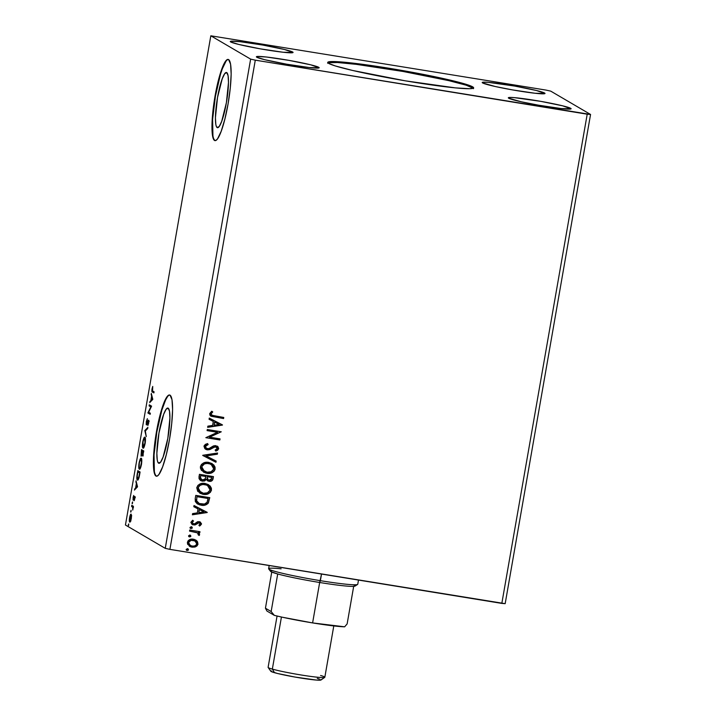 <?xml version="1.0" encoding="UTF-8"?>
<svg xmlns="http://www.w3.org/2000/svg" width="716" height="716" viewBox="0 0 716 716"><rect width="100%" height="100%" fill="white"/><g stroke="black" fill="none" stroke-linecap="round" stroke-linejoin="round"><path stroke-width="1.07" d="M473.285 88.22A74.034 4.833 9.9 0 0 472.533 87.656L472.676 86.851A74.034 4.833 -170.1 0 1 473.625 87.862A74.034 4.833 -170.1 0 1 406.169 80.971A74.034 4.833 -170.1 0 1 328.707 63.411L327.901 62.793L328.393 61.916L331.669 61.549L345.944 62.373L396.055 69.425L430.916 75.914L454.016 81.051L468.998 85.276L472.676 86.851L473.58 87.97L469.714 88.712L455.439 87.889L405.328 80.836L352.496 70.437L335.213 65.917L328.707 63.411A74.034 4.833 -170.1 0 1 327.758 62.399A74.034 4.833 -170.1 0 1 395.214 69.282A74.034 4.833 -170.1 0 1 472.676 86.851L472.533 87.656A74.034 4.833 9.9 0 0 398.168 70.624A74.034 4.833 9.9 0 0 327.955 62.856M217.154 127.582L217.789 127.681L216.384 126.544L215.829 124.495L215.427 117.692L217.521 97.492L222.211 78.814L224.69 73.694L226.757 72.593A27.969 4.806 99.2 0 1 226.551 101.779A27.969 4.806 99.2 0 1 217.467 127.69A27.969 4.806 99.2 0 1 217.154 127.582A27.969 4.806 99.2 0 1 217.36 98.405A27.969 4.806 99.2 0 1 226.453 72.486A27.969 4.806 99.2 0 1 226.757 72.593L228.091 75.681L228.485 82.483L226.39 102.692L221.7 121.371L219.221 126.481L217.154 127.582M158.594 463.154L159.221 463.261L157.815 462.124L157.26 460.066L156.858 453.264L158.952 433.064L163.642 414.385L166.121 409.266L168.188 408.174A27.969 4.806 99.2 0 1 167.983 437.351A27.969 4.806 99.2 0 1 158.898 463.27A27.969 4.806 99.2 0 1 158.594 463.154A27.969 4.806 99.2 0 1 158.791 433.977A27.969 4.806 99.2 0 1 167.884 408.057A27.969 4.806 99.2 0 1 168.188 408.174L169.522 411.261L169.916 418.063L167.83 438.264L163.132 456.942L160.653 462.062L158.594 463.154M155.193 474.574L156.33 476.095A41.125 7.071 -80.8 0 0 156.58 476.212L156.33 476.095A41.125 7.071 -80.8 0 1 156.536 433.762A41.125 7.071 -80.8 0 1 169.79 395.053M170.041 395.169A41.125 7.071 99.2 0 1 169.746 438.085A41.125 7.071 99.2 0 1 156.383 476.194A41.125 7.071 99.2 0 1 155.936 476.033L157.341 475.997L158.97 474.413L162.613 466.895L166.318 454.606L169.513 439.427L171.715 423.657L172.592 409.713L172.01 399.707L170.041 395.169L168.636 395.196L167.007 396.78L163.364 404.307L159.659 416.596L156.464 431.775L154.262 447.536L153.385 461.48L153.976 471.486L155.936 476.033A41.125 7.071 99.2 0 1 156.231 433.117A41.125 7.071 99.2 0 1 169.594 394.999A41.125 7.071 99.2 0 1 170.041 395.169M213.762 138.994L214.898 140.515A41.125 7.071 -80.8 0 0 215.149 140.631L214.898 140.515A41.125 7.071 -80.8 0 1 215.104 98.19A41.125 7.071 -80.8 0 1 228.359 59.482M228.61 59.589A41.125 7.071 99.2 0 1 228.315 102.504A41.125 7.071 99.2 0 1 214.952 140.622A41.125 7.071 99.2 0 1 214.496 140.452L215.91 140.425L217.539 138.841L221.181 131.314L224.887 119.026L228.082 103.847L230.284 88.086L231.161 74.142L230.57 64.136L228.61 59.589L227.205 59.625L225.576 61.209L221.933 68.727L218.228 81.015L215.033 96.204L212.831 111.965L211.954 125.909L212.536 135.915L214.496 140.452A41.125 7.071 99.2 0 1 214.8 97.546A41.125 7.071 99.2 0 1 228.162 59.428A41.125 7.071 99.2 0 1 228.61 59.589M292.656 52.017A31.88 2.085 -170.1 0 1 293.068 52.456A31.88 2.085 -170.1 0 1 264.025 49.493A31.88 2.085 -170.1 0 1 230.677 41.931L230.284 41.447L231.098 41.179L240.245 41.707L262.754 45.054L284.628 49.52L293.05 52.501L283.089 52.241L260.579 48.903L238.705 44.428L230.677 41.931A31.88 2.085 -170.1 0 1 230.266 41.492A31.88 2.085 -170.1 0 1 259.308 44.464A31.88 2.085 -170.1 0 1 292.656 52.017L292.54 52.724L292.656 52.017M318.763 67.322A31.88 2.085 -170.1 0 1 319.175 67.752A31.88 2.085 -170.1 0 1 290.132 64.789A31.88 2.085 -170.1 0 1 256.775 57.226L256.391 56.743L257.205 56.474L266.352 57.003L288.861 60.35L310.735 64.825L319.157 67.796L309.196 67.537L286.686 64.198L264.813 59.723L256.775 57.226A31.88 2.085 -170.1 0 1 256.373 56.788A31.88 2.085 -170.1 0 1 285.416 59.759A31.88 2.085 -170.1 0 1 318.763 67.322L318.638 68.02L318.763 67.322M570.706 108.331A31.88 2.085 -170.1 0 1 571.117 108.76A31.88 2.085 -170.1 0 1 542.075 105.798A31.88 2.085 -170.1 0 1 508.718 98.235L508.333 97.761L509.148 97.492L514.222 97.618L540.804 101.359L562.678 105.834L571.1 108.814L561.138 108.555L538.629 105.207L521.373 101.815L508.718 98.235A31.88 2.085 -170.1 0 1 508.315 97.806A31.88 2.085 -170.1 0 1 537.358 100.768A31.88 2.085 -170.1 0 1 570.706 108.331L570.58 109.038L570.706 108.331M544.599 93.035A31.88 2.085 -170.1 0 1 545.01 93.465A31.88 2.085 -170.1 0 1 515.967 90.502A31.88 2.085 -170.1 0 1 482.62 82.94L482.226 82.465L483.04 82.197L488.115 82.322L514.697 86.063L536.57 90.538L544.992 93.519L535.031 93.259L512.522 89.912L495.266 86.52L482.62 82.94A31.88 2.085 -170.1 0 1 482.208 82.51A31.88 2.085 -170.1 0 1 511.251 85.472A31.88 2.085 -170.1 0 1 544.599 93.035L544.482 93.742L544.599 93.035M169.907 549.369L255.29 60.162L587.21 114.193L501.827 603.4L169.907 549.369L505.174 603.669L590.557 114.462L550.747 91.138L546.093 90.1L210.826 35.8L250.636 59.124L165.253 548.34L125.443 525.016L210.826 35.8L250.636 59.124L255.29 60.162L590.557 114.462L550.747 91.138L546.093 90.1L210.826 35.8L125.443 525.016L165.253 548.34L169.907 549.369L165.253 548.34L250.636 59.124L255.29 60.162L169.907 549.369M207.085 430.602L217.494 432.303L205.85 437.682L219.848 439.964L220.036 438.872L209.6 437.172L221.271 431.793L207.273 429.519L207.085 430.602L217.494 432.303L205.85 437.682L219.848 439.964L220.036 438.872L209.6 437.172L221.271 431.793L207.273 429.519L207.085 430.602M202.78 455.278L215.955 462.276L216.16 461.086L206.136 455.922L217.36 454.204L217.566 453.022L202.744 455.457L215.955 462.276L216.16 461.086L206.136 455.922L217.36 454.204L217.566 453.022L202.78 455.278M199.451 474.332L199.021 478.619L200.328 480.347L202.351 481.143L204.597 480.955L206.315 479.496L208.24 481.098L211.104 481.188L212.697 479.935L213.449 476.605L199.451 474.332L198.959 477.16L200.641 480.552L202.351 481.143L206.315 479.496L209.063 481.304C211.274 481.644 212.616 480.749 213.1 478.61L213.449 476.605L199.451 474.332M195.208 498.658L195.325 501.513L197.052 503.617L199.862 504.932L203.836 505.317L208.007 503.473L209.779 497.656L195.781 495.374L195.208 498.658L197.732 504.064L201.08 505.192C203.926 505.827 206.333 505.12 208.311 503.08L209.779 497.656L195.781 495.374L195.208 498.658M195.629 539.971L196.802 540.848L194.304 539.408L191.512 539.13L188.192 540.661L187.404 542.334L187.583 544.169L190.626 546.836L194.868 547.06L196.918 545.986L197.885 544.491L197.115 541.171L197.983 544.062L196.802 540.848L193.365 539.202C190.465 538.701 188.478 539.739 187.404 542.334L189.642 546.362L191.969 547.176L195.79 546.711L197.983 544.062L195.79 546.711L191.969 547.176L189.579 546.326M189.731 530.028L189.543 531.111L196.461 532.418L198.046 533.375L198.126 534.771L199.129 535.47L199.549 534.924L198.269 532.534L199.773 532.776L199.961 531.693L189.731 530.028L189.543 531.111L197.356 532.829L199.129 535.47L199.621 534.7L198.269 532.534L199.773 532.776L199.961 531.693L189.731 530.028M199.513 522.931L200.185 524.04L198.869 525.258L199.639 526.036L201.482 523.691L199.603 521.767L197.5 521.758L194.618 523.835L193.034 523.763L192.183 522.34L193.517 521.024L192.676 520.246L190.877 522.519L192.461 524.738L195.101 524.935L198.994 522.761L200.194 523.799L198.869 525.258L199.639 526.036L201.456 524.175L199.504 525.965L201.456 524.175L200.355 522.089L199.138 521.669L197.5 521.758L194.618 523.835L192.864 523.664M214.46 415.951L211.426 414.877L211.157 413.669L212.742 411.942L211.757 411.217L209.681 413.624L209.931 415.173L211.077 416.229L223.58 418.556L223.768 417.464L211.927 415.298L211.113 413.848L212.742 411.942L211.757 411.217L209.681 413.624L210.943 416.157L223.58 418.556L223.768 417.464L214.46 415.951M207.21 512.343L194.009 505.532L193.803 506.722L198.037 508.906L197.339 512.88L192.595 513.605L192.389 514.786L207.184 512.531L194.009 505.532L193.803 506.722L198.037 508.906L197.339 512.88L192.595 513.605L192.389 514.786L207.21 512.343M191.324 526.734L190 527.459L190.805 528.506L192.148 528.211L192.049 527.092L191.324 526.734L190 527.459L191.002 528.551L192.327 527.835L191.682 526.824M187.494 548.689L186.169 549.405L186.974 550.461L188.317 550.165L188.219 549.038L187.494 548.689L186.169 549.405L187.171 550.506L188.496 549.79L187.852 548.778M189.865 535.085L188.541 535.801L189.552 536.902L190.698 536.553L190.599 535.434L189.865 535.085L188.541 535.801L189.552 536.902L190.877 536.177L190.223 535.174M205 483.443L199.988 483.98L197.876 485.421L196.748 487.712L197.714 491.328L202.539 494.219L205.734 494.443L208.231 493.816L210.361 492.34L211.408 490.344L211.399 488.231L210.065 485.931L205 483.443C201.017 482.745 198.269 484.168 196.748 487.712L199.862 493.199L203.165 494.335C207.192 495.069 209.958 493.628 211.48 490.021L208.356 484.607L205 483.443M208.669 462.393L203.657 462.93L201.545 464.38L200.489 466.349L200.382 467.951L201.384 470.278L205.59 473.016L211.095 473.07L214.03 471.298L214.997 469.615L215.069 467.19L213.735 464.89L208.669 462.393C204.695 461.695 201.948 463.118 200.417 466.671L203.532 472.148L206.834 473.294C210.862 474.019 213.636 472.578 215.149 468.98L212.026 463.565L208.669 462.393M203.988 446.247L204.874 448.681L207.255 449.854L209.86 449.559L215.239 446.712L216.867 447.294L217.27 448.144L216.706 449.344L215.131 450.069L215.838 451.062L217.601 450.275L218.684 448.717L217.933 446.614L215.301 445.594L213.252 446.032L208.902 448.628L206.53 448.449L205.438 446.399L208.15 444.564L207.595 443.562L205.358 444.368L204.051 445.952L205.671 449.299L207.255 449.854L213.807 447.115L216.501 447.017L215.597 446.677L217.252 448.467L215.131 450.069L215.838 451.062L218.684 448.717L217.333 446.166L213.636 445.871L208.902 448.628L207.461 448.762L206.476 448.413L205.438 446.399L208.15 444.564L207.595 443.562L203.988 446.247M222.47 424.901L209.269 418.09L209.063 419.272L213.296 421.455L212.598 425.429L207.864 426.154L207.658 427.345L222.443 425.08L209.269 418.09L209.063 419.272L213.296 421.455L212.598 425.429L207.864 426.154L207.658 427.345L222.47 424.901M131.064 510.311L130.912 511.967L131.118 510.401L130.751 512.119L130.715 511.108M132.523 501.961L132.371 503.625L132.576 502.05L132.2 503.778L132.174 502.757M137.526 486.701L136.031 480.821L136.309 483.891L135.61 487.865L134.42 490.075L137.526 486.701L136.031 480.821L136.309 483.891L135.61 487.865L134.42 490.075L137.526 486.701M141.222 458.267C140.578 457.837 139.862 459.421 139.074 463.028L139.074 463.028C138.582 466.805 138.662 468.846 139.325 469.159L139.325 469.159C139.978 469.615 140.694 468.013 141.491 464.353C141.974 460.594 141.884 458.571 141.222 458.267L140.059 459.439L139.128 462.715L138.752 466.993L139.325 469.159L140.649 467.62L141.544 464.031L141.786 459.994L141.088 458.222M152.785 399.251L151.291 393.379L151.568 396.449L150.87 400.423L149.68 402.634L152.759 399.439L151.291 393.379L151.568 396.449L150.87 400.423L149.68 402.634L152.785 399.251M146.404 424.91L148.427 421.294L148.722 422.932L147.836 425.546L148.704 423.04L148.606 420.202L147.29 423.666L146.601 423.827L147.362 418.672L146.315 421.563L146.225 424.606L146.932 424.445L148.427 421.294L147.836 425.546L148.749 422.753L148.507 420.185L146.485 423.621L147.362 418.672L146.315 421.563L146.467 424.928M144.892 437.216C144.247 436.787 143.531 438.38 142.744 441.987L142.744 441.987C142.251 445.755 142.341 447.795 143.003 448.109L143.003 448.109C143.648 448.574 144.372 446.963 145.16 443.302C145.643 439.552 145.554 437.521 144.892 437.216L143.737 438.398L142.69 442.3L142.439 446.354L143.111 448.153L144.319 446.578L145.267 442.667L145.455 438.953L144.757 437.172M128.692 523.915L128.54 525.58L128.746 524.005L128.37 525.732L128.343 524.712M141.052 456.164L142.028 454.275L142.403 455.904L143.764 450.955L141.482 449.621L141.052 456.164L142.028 454.275L142.216 455.832L142.833 455.331L143.764 450.955L141.482 449.621L141.115 456.19M144.802 430.567L146.261 436.626L145.339 430.987L147.675 428.562L147.881 427.371L144.802 430.567L145.608 430.701L147.675 428.544L145.608 430.701L144.802 430.567L146.261 436.626L145.339 430.987L147.675 428.562L147.881 427.371L144.802 430.567M152.562 390.927L152.732 386.425L151.899 391.419L153.895 392.905L154.083 391.813L152.562 390.927L152.732 386.425L152.007 388.94C151.747 391.169 151.864 392.189 152.356 392.001L153.895 392.905L154.083 391.813L152.562 390.927M149.107 405.9L150.808 406.894L147.872 412.971L150.163 414.313L150.351 413.221L148.642 412.228L151.586 406.151L149.304 404.809L149.107 405.9L149.912 406.026L150.047 405.247L149.912 406.026L149.107 405.9L150.808 406.894L147.872 412.971L150.163 414.313L150.351 413.221L148.642 412.228L151.586 406.151L149.304 404.809L149.107 405.9M137.4 480.024L137.4 480.024C137.839 480.463 138.385 479.613 139.047 477.465L140.094 472.005L137.803 470.663L136.819 477.975L137.123 479.702L137.893 479.971L138.994 477.67L140.094 472.005L137.803 470.663L137.23 473.956C136.658 477.778 136.711 479.801 137.4 480.024L137.544 480.078M134.769 498.766L134.626 496.421L133.266 498.909L133.695 495.454L133.015 499.911L134.519 497.531L134.25 500.556L134.769 498.766L134.375 496.635L133.346 499.043L133.078 497.557L133.158 500.135L134.519 497.531L134.169 500.726L134.769 498.766M131.762 505.317L131.565 506.4L132.755 507.483L132.737 510.087L133.427 506.293L131.762 505.317L131.565 506.4L132.675 507.241L132.737 510.087L133.427 506.293L131.762 505.317M131.135 514.151C130.661 513.846 130.142 515.01 129.578 517.641L129.578 517.641C129.202 520.38 129.265 521.883 129.739 522.134L131.305 518.653L131.52 515.26L130.795 514.204L129.659 517.176L129.345 520.827L129.909 522.161L130.939 520.29L131.556 516.173L131.046 514.115M501.827 603.4L587.21 114.193L590.557 114.462L505.174 603.669L501.827 603.4M225.979 61.272L222.327 68.799L220.447 74.446L215.427 96.266L212.607 119.375L212.938 135.977M167.41 396.843L165.629 399.922L161.879 410.026L156.867 431.838L154.038 454.946L154.37 471.558M128.37 525.732L128.719 524.935M143.075 456.02L142.824 454.409M141.553 454.669L141.553 455.134M142.072 450.937L142.224 450.06L142.072 450.937M142.815 454.758L142.86 455.555M142.323 450.973L143.155 451.572L142.377 451.34L142.287 453.667L141.24 455.081L141.526 450.847L143.173 451.474L142.323 450.973M143.406 451.608L142.609 451.483L143.406 451.608M143.343 451.912L142.466 454.794L142.609 451.483L143.594 451.948L142.466 454.794L142.609 451.483L143.343 451.912M142.466 454.794L142.994 454.884M142.081 455.224L141.106 454.794L141.526 450.847L142.377 451.34L141.312 455.09L141.768 455.17M143.558 447.974L143.191 447.026C142.654 446.784 142.582 445.137 142.985 442.085C143.621 439.212 144.193 437.95 144.704 438.308L145.294 438.407M144.614 438.273L144.704 438.308C145.241 438.55 145.312 440.188 144.918 443.213L144.918 443.213C144.283 446.113 143.71 447.384 143.191 447.026L143.03 441.826L143.898 438.98L145.133 437.503M145.232 437.422L144.534 438.532M143.245 446.489L143.612 448.055M144.704 438.308L144.963 442.962L143.281 447.061L144.059 447.187M145.455 430.862L144.775 430.755L145.455 430.862M148.364 422.136L148.964 420.686M148.015 421.778L148.427 421.294M146.959 424.4L146.923 423.881M146.923 423.568L146.968 424.436M148.355 423.12L148.588 422.503M148.865 420.874L148.624 421.464M152.624 390.927L153.949 392.601L152.356 392.001L153.152 392.126L152.624 390.963M150.682 401.587L149.886 401.443L150.682 401.578L151.676 400.548L150.87 400.423L151.738 400.181L150.682 401.578M152.096 396.53L151.568 396.449L152.096 396.53M151.622 394.65L151.085 394.561L151.622 394.65M151.989 400.226L152.759 399.421L151.183 400.092L151.989 400.226M152.222 399.018L151.183 400.092L151.72 397.049L152.75 399.107L151.183 400.092L151.72 397.049L152.222 399.018M150.217 414L147.917 412.729L148.946 412.398L148.677 413.105L150.217 414M151.255 406.965L150.808 406.894L151.255 406.965M151.309 406.849L149.912 406.026L151.309 406.849M139.889 469.016L139.629 468.112M141.723 459.448L140.918 459.314L141.482 462.276L140.327 467.396L139.602 468.103L139.128 467.226L139.316 463.127C139.951 460.254 140.515 459.001 141.025 459.359C141.562 459.591 141.634 461.229 141.249 464.263L141.249 464.263C140.605 467.154 140.032 468.425 139.522 468.067C138.985 467.825 138.913 466.179 139.316 463.127L140.22 460.021L141.464 458.553M141.562 458.464L140.855 459.574M139.566 467.53L139.933 469.096M139.522 468.067L140.39 468.228M138.403 471.978L138.555 471.101L138.403 471.978M137.964 479.908L137.195 476.006L137.848 471.889L139.915 472.999L139.208 476.811L137.588 478.932L137.15 476.588L137.848 471.889L139.951 472.784L137.848 471.889L139.665 472.954L138.555 477.966L137.588 478.932M137.669 478.861L138.009 479.98M138.457 479.093L137.705 478.977M135.422 489.028L134.626 488.894L135.422 489.019L136.407 487.999L135.61 487.865L136.479 487.632L135.422 489.019M136.837 483.98L136.309 483.891L136.837 483.98M136.353 482.092L135.825 482.011L136.353 482.092M136.729 487.668L137.499 486.871L135.924 487.542L136.729 487.668M136.962 486.459L135.924 487.542L136.461 484.49L137.49 486.549L135.924 487.542L136.461 484.49L136.962 486.459M133.695 495.454L133.078 497.557L133.695 495.454M133.543 498.882L134.169 499.186M134.724 497.951L135.181 496.77M134.85 496.716L134.375 496.635L134.85 496.716M133.731 498.971L133.74 499.517M132.2 503.778L132.549 502.981M133.471 507.367L131.565 506.4L132.371 506.534L132.505 505.756L132.371 506.534L133.346 507.179M130.751 512.119L131.1 511.331M130.276 521.848L130.151 521.087M130.142 520.962L130.285 521.857M131.1 518.527L129.927 521.042L129.784 517.758L130.939 515.234L131.52 515.332L130.939 515.234L131.314 518.563L130.178 521.015L129.623 520.111L130.822 515.207L131.1 518.527M131.663 515.341L130.939 515.234M130.804 521.194L129.927 521.042M210.54 415.906L223.455 418.475L223.634 417.437L223.58 418.556L210.88 416.112M211.909 415.28L210.969 414.054L212.607 411.87L211.748 411.226L212.742 411.942L210.987 413.776L211.864 415.253M207.076 512.28L192.407 514.688L207.076 512.28M197.902 508.825L193.803 506.713L197.902 508.825M203.693 511.806L199.254 509.523L198.726 512.567L199.254 509.523L203.818 511.886L198.86 512.647L199.388 509.604L203.693 511.806M198.994 522.761L199.442 522.886M196.775 523.79L194.976 524.855L196.775 523.79M193.597 523.933L192.049 522.259L193.517 521.024L192.649 520.255L193.517 521.024L192.676 520.246L190.904 522.259L192.139 524.577L195.101 524.935L192.085 524.533M192.425 523.342L192.049 522.259L193.463 523.861M200.283 522.045L201.33 524.103L200.498 522.197M200.095 525.634L200.632 525.231M192.327 524.658L194.564 524.953L197.893 522.796L199.719 523.101M191.19 526.663L192.327 527.835L190.447 528.336M190.143 528.122L191.002 528.551M190.483 528.354L192.022 528.131L191.584 526.779M199.818 531.666L199.773 532.776L198.135 532.453L199.621 534.7L198.994 535.398L199.442 533.948L198.135 532.453L199.639 532.704L199.818 531.666M197.285 532.785L189.552 531.057L197.312 532.802M199.442 533.948L199.129 533.357M187.359 548.617L188.496 549.79L186.616 550.291M186.679 550.336L187.171 550.506M186.312 550.076L187.852 550.327L188.093 548.966M193.759 547.167L196.435 546.192L197.75 544.42L197.688 542.218L195.916 540.15M197.688 542.218L197.258 541.439M189.266 546.138L192.81 547.203M190.698 545.628L189.525 544.912L188.487 542.809L189.149 541.224L190.966 540.258L194.985 540.911L196.73 543.847C195.844 545.744 194.313 546.487 192.148 546.093L190.295 545.44L188.523 542.46L190.223 545.395M188.657 542.54C189.507 540.634 191.011 539.882 193.168 540.285L193.034 540.204C190.877 539.81 189.373 540.562 188.523 542.46L191.1 540.338L194.994 540.911L193.034 540.204L195.924 541.636L196.757 543.677L196.077 545.082L194.233 546.048L191.816 546.022L189.659 544.983L188.657 542.54M189.731 535.004L190.877 536.177L188.988 536.687M189.051 536.723L189.552 536.902M188.684 536.472L190.563 536.481L190.125 535.12M197.446 503.885L201.93 505.236L206.718 504.341L208.598 502.238L209.636 497.629L208.177 503.008C206.199 505.04 203.791 505.747 200.954 505.111L197.67 504.019M199.138 503.464L196.649 501.119L196.891 496.618L208.025 498.434L196.891 496.618L208.025 498.434L207.085 502.292C205.546 504.019 203.604 504.628 201.277 504.1L198.609 503.214L196.542 500.761L198.547 503.178M196.667 500.833L196.891 496.618L196.819 497.871L197.025 496.698L208.15 498.506L207.085 502.292L204.463 504.046L199.263 503.536L196.667 500.833M208.302 484.58L211.345 489.95C209.833 493.548 207.058 494.989 203.031 494.264L199.827 493.172L205.608 494.371M209.224 493.118L210.96 491.185L211.372 488.661L210.343 486.343L208.284 484.571M211.372 488.661L211.265 488.16M210.343 486.343L209.931 485.851M201.25 492.608L198.502 490.263L198.18 487.327L200.668 484.866L204.176 484.383M207.47 485.439L204.678 484.455L207.515 485.466L210.03 489.833C208.777 492.689 206.548 493.825 203.353 493.252L200.632 492.304L198.189 487.909C199.433 485.09 201.635 483.962 204.812 484.526L206.656 485.018M204.678 484.455C201.509 483.882 199.299 485.009 198.064 487.829L200.543 492.25M207.336 480.651L210.978 481.116L212.562 479.854L213.314 476.588L212.974 478.53C212.491 480.669 211.139 481.573 208.929 481.224L207.479 480.74M200.82 480.642L203.997 481.018L206.19 479.416L202.351 481.143L200.578 480.517M203.997 481.018L204.463 480.875M209.618 481.295L210.298 481.259M210.978 481.116L211.614 480.839M201.268 479.55L200.283 478.172L200.57 475.576L205.769 476.417L205.34 478.753L202.539 480.051L201.5 479.693L200.355 476.82L201.438 479.648M208.007 479.747L207.121 478.736L207.21 476.659L211.829 477.465L211.632 478.592L209.224 480.212L208.159 479.836L207.112 477.214L208.096 479.801M207.237 477.286L207.21 476.659L207.237 477.286L207.336 476.731L211.694 477.384L207.21 476.659L211.829 477.465L211.372 479.38L210.048 480.239L208.141 479.827L207.246 478.816L207.237 477.286M200.48 476.892L200.57 475.576L200.48 476.892L200.695 475.648L205.904 476.498L200.57 475.576L205.904 476.498L205.116 479.111L203.362 480.087L200.722 478.995L200.48 476.892M211.972 463.538L215.024 468.899C213.502 472.506 210.737 473.947 206.709 473.213L203.505 472.13M212.903 472.077L214.63 470.143L215.042 467.62L214.021 465.293L211.954 463.529M215.042 467.62L214.943 467.109M214.021 465.293L213.601 464.809M203.496 472.13L209.287 473.321M204.928 471.558L201.984 468.819L201.697 467.047L202.315 465.364L204.346 463.825L206.324 463.324L210.325 463.977M211.139 464.389L208.356 463.404C205.179 462.84 202.968 463.968 201.733 466.787L201.867 466.868C203.102 464.04 205.313 462.912 208.481 463.485L211.193 464.416L213.708 468.792C212.446 471.638 210.227 472.775 207.031 472.202L204.302 471.253L201.733 466.787L204.221 471.209M217.422 453.049L217.36 454.204L206.011 455.841L217.225 454.132L217.422 453.049M216.026 461.023L215.955 462.276L202.744 455.457L215.82 462.196L216.026 461.023M206.405 448.368L205.376 447.187L205.447 445.916L208.025 444.484L207.524 443.58L208.15 444.564L205.304 446.328L206.405 448.377M217.261 446.131L218.684 448.717L215.713 450.982L218.416 449.102L217.798 446.542M215.731 446.757L207.255 449.854L205.841 449.38L209.099 449.675L214.612 446.695L216.733 447.223M208.446 449.8L209.099 449.675M214.129 446.829L214.612 446.695M205.698 445.567L206.396 445.057M221.128 431.775L209.466 437.1L221.128 431.775M219.893 438.845L219.848 439.964L205.859 437.628L219.714 439.884L219.893 438.845M217.369 432.222L207.094 430.549L217.369 432.222M222.345 424.839L207.667 427.246L222.345 424.839M213.162 421.384L209.063 419.263L213.162 421.384M218.953 424.364L214.514 422.082L213.986 425.125L214.514 422.082L219.087 424.445L214.12 425.197L214.648 422.154L218.953 424.364M198.86 512.647L199.388 509.604L203.818 511.886L198.86 512.647M203.353 493.252L198.95 490.836L198.162 488.947L198.511 486.934L199.898 485.43L202.78 484.446L206.781 485.09L209.546 487.426L209.904 490.344L207.398 492.841L203.353 493.252M207.031 472.202L202.95 470.188L201.939 468.407L201.984 466.367L204.472 463.896L207.47 463.377L209.976 463.861L212.974 466.009L213.574 469.293L211.077 471.799L207.031 472.202M214.12 425.197L214.648 422.154L219.087 424.445L214.12 425.197M473.339 88.274L466.027 85.15L448.744 80.631L403.072 71.475L356.255 64.342L337.451 62.516L328.259 62.731M277.065 616.029L268.106 667.339A28.792 1.88 9.9 0 0 272.34 669.102L281.433 617.022L272.34 669.102L274.532 672.7A25.499 1.665 9.9 0 0 301.839 678.204A25.499 1.665 9.9 0 0 320.956 680.012L324.751 677.354A28.792 1.88 -170.1 0 1 303.163 675.313A28.792 1.88 -170.1 0 1 272.34 669.102A28.792 1.88 9.9 0 0 304.067 675.448A28.792 1.88 9.9 0 0 324.831 677.247L333.79 625.927M320.598 675.483A28.792 1.88 -170.1 0 1 324.751 677.354M272.34 669.102A28.792 1.88 -170.1 0 1 268.151 667.473L270.818 671.259A25.499 1.665 9.9 0 0 274.532 672.7L272.34 669.102M271.454 670.892L270.8 671.107L271.104 671.492L277.522 673.488L295.01 677.059L316.284 680.057L320.356 680.164L321.01 679.949L320.705 679.565M319.443 679.028L317.278 678.356M268.697 568.916L270.532 571.314A43.023 2.81 9.9 0 0 277.71 573.981L271.149 611.545L274.335 615.366A43.023 2.81 9.9 0 0 312.606 622.92L344.638 626.813L347.135 623.913L353.686 586.35A43.023 2.81 -170.1 0 1 319.667 582.493L312.606 622.92A43.023 2.81 9.9 0 0 344.638 626.813L347.135 623.913L353.686 586.35A43.023 2.81 9.9 0 0 355.082 586.064L357.615 584.435A45.242 2.954 -170.1 0 1 320.374 580.676A45.242 2.954 -170.1 0 1 268.697 568.916A45.242 2.954 -170.1 0 1 281.128 568.817M269.171 565.533L268.625 568.692A45.242 2.954 9.9 0 0 320.374 580.676L319.667 582.493A43.023 2.81 -170.1 0 1 277.71 573.981A43.023 2.81 9.9 0 0 319.667 582.493L321.529 574.053L320.374 580.676A45.242 2.954 9.9 0 0 357.758 584.247L358.492 580.067M271.99 570.634L270.514 570.983L271.006 571.681L277.71 573.981L271.149 611.545L274.335 615.366L266.934 611.034L265.439 608.197L271.749 572.048L265.439 608.197L271.149 611.545L265.439 608.197L266.934 611.034L274.335 615.366L282.319 617.219L312.606 622.92L319.667 582.493A43.023 2.81 9.9 0 0 353.686 586.35L355.163 586.001L353.695 584.829M473.482 88.668L473.625 87.862M142.511 454.812L143.316 454.937M148.4 421.285L149.196 421.42M134.492 497.531L135.297 497.656M327.615 63.214L327.758 62.399"/></g></svg>
